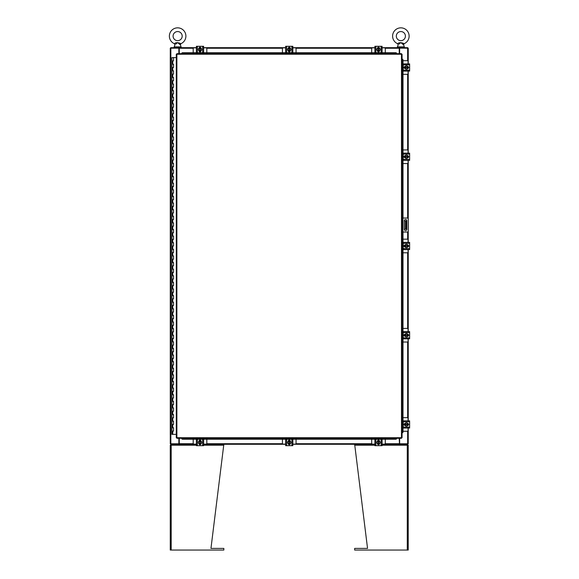 <?xml version="1.0" encoding="UTF-8"?>
<svg xmlns="http://www.w3.org/2000/svg" width="579" height="579" viewBox="0 0 579 579"><rect width="100%" height="100%" fill="white"/><g stroke="black" fill="none" stroke-linecap="round" stroke-linejoin="round"><path stroke-width="0.87" d="M171.956 427.758L173.555 427.758L171.956 427.758M173.454 431.066L171.905 431.066L173.555 431.066L173.454 427.758M171.956 421.15L173.555 421.15L171.956 421.15M173.454 424.458L171.905 424.458L173.555 424.458L173.454 421.15M171.956 414.542L173.555 414.542L171.956 414.542M173.454 417.843L171.905 417.843L173.555 417.843L173.454 414.542M171.956 407.927L173.555 407.927L171.956 407.927M173.454 411.235L171.905 411.235L173.555 411.235L173.454 407.927M171.956 401.319L173.555 401.319L171.956 401.319M173.454 404.627L171.905 404.627L173.555 404.627L173.454 401.319M171.956 394.712L173.555 394.712L171.956 394.712M173.454 398.012L171.905 398.012L173.555 398.012L173.454 394.712M171.956 388.096L173.555 388.096L171.956 388.096M173.454 391.404L171.905 391.404L173.555 391.404L173.454 388.096M171.956 381.489L173.555 381.489L171.956 381.489M173.454 384.796L171.905 384.796L173.555 384.796L173.454 381.489M171.956 374.881L173.555 374.881L171.956 374.881M173.454 378.181L171.905 378.181L173.555 378.181L173.454 374.881M171.956 368.266L173.555 368.266L171.956 368.266M173.454 371.573L171.905 371.573L173.555 371.573L173.454 368.266M171.956 361.658L173.555 361.658L171.956 361.658M173.454 364.965L171.905 364.965L173.555 364.965L173.454 361.658M171.956 355.05L173.555 355.05L171.956 355.05M173.454 358.35L171.905 358.35L173.555 358.35L173.454 355.05M171.956 348.435L173.555 348.435L171.956 348.435M173.454 351.743L171.905 351.743L173.555 351.743L173.454 348.435M171.956 341.827L173.555 341.827L171.956 341.827M173.454 345.135L171.905 345.135L173.555 345.135L173.454 341.827M171.956 335.219L173.555 335.219L171.956 335.219M173.454 338.52L171.905 338.52L173.555 338.52L173.454 335.219M171.956 328.604L173.555 328.604L171.956 328.604M173.454 331.912L171.905 331.912L173.555 331.912L173.454 328.604M171.956 321.996L173.555 321.996L171.956 321.996M173.454 325.304L171.905 325.304L173.555 325.304L173.454 321.996M171.956 315.389L173.555 315.389L171.956 315.389M173.454 318.696L171.905 318.696L173.555 318.696L173.454 315.389M171.956 308.781L173.555 308.781L171.956 308.781M173.454 312.081L171.905 312.081L173.555 312.081L173.454 308.781M171.956 302.166L173.555 302.166L171.956 302.166M173.454 305.473L171.905 305.473L173.555 305.473L173.454 302.166M171.956 295.558L173.555 295.558L171.956 295.558M173.454 298.865L171.905 298.865L173.555 298.865L173.454 295.558M171.956 288.95L173.555 288.95L171.956 288.95M173.454 292.25L171.905 292.25L173.555 292.25L173.454 288.95M171.956 282.335L173.555 282.335L171.956 282.335M173.454 285.642L171.905 285.642L173.555 285.642L173.454 282.335M171.956 275.727L173.555 275.727L171.956 275.727M173.454 279.035L171.905 279.035L173.555 279.035L173.454 275.727M171.956 269.119L173.555 269.119L171.956 269.119M173.454 272.419L171.905 272.419L173.555 272.419L173.454 269.119M171.956 262.504L173.555 262.504L171.956 262.504M173.454 265.812L171.905 265.812L173.555 265.812L173.454 262.504M171.956 255.896L173.555 255.896L171.956 255.896M173.454 259.204L171.905 259.204L173.555 259.204L173.454 255.896M171.956 249.288L173.555 249.288L171.956 249.288M173.454 252.589L171.905 252.589L173.555 252.589L173.454 249.288M171.956 242.673L173.555 242.673L171.956 242.673M173.454 245.981L171.905 245.981L173.555 245.981L173.454 242.673M171.956 236.066L173.555 236.066L171.956 236.066M173.454 239.373L171.905 239.373L173.555 239.373L173.454 236.066M171.956 229.458L173.555 229.458L171.956 229.458M173.454 232.758L171.905 232.758L173.555 232.758L173.454 229.458M171.956 222.843L173.555 222.843L171.956 222.843M173.454 226.15L171.905 226.15L173.555 226.15L173.454 222.843M171.956 216.235L173.555 216.235L171.956 216.235M173.454 219.542L171.905 219.542L173.555 219.542L173.454 216.235M171.956 209.627L173.555 209.627L171.956 209.627M173.454 212.927L171.905 212.927L173.555 212.927L173.454 209.627M171.956 203.012L173.555 203.012L171.956 203.012M173.454 206.319L171.905 206.319L173.555 206.319L173.454 203.012M171.956 196.404L173.555 196.404L171.956 196.404M173.454 199.712L171.905 199.712L173.555 199.712L173.454 196.404M171.956 189.796L173.555 189.796L171.956 189.796M173.454 193.097L171.905 193.097L173.555 193.097L173.454 189.796M171.956 183.181L173.555 183.181L171.956 183.181M173.454 186.489L171.905 186.489L173.555 186.489L173.454 183.181M171.956 176.573L173.555 176.573L171.956 176.573M173.454 179.881L171.905 179.881L173.555 179.881L173.454 176.573M171.956 169.965L173.555 169.965L171.956 169.965M173.454 173.266L171.905 173.266L173.555 173.266L173.454 169.965M171.956 163.35L173.555 163.35L171.956 163.35M173.454 166.658L171.905 166.658L173.555 166.658L173.454 163.35M171.956 156.743L173.555 156.743L171.956 156.743M173.454 160.05L171.905 160.05L173.555 160.05L173.454 156.743M171.956 150.135L173.555 150.135L171.956 150.135M173.454 153.435L171.905 153.435L173.555 153.435L173.454 150.135M171.956 143.52L173.555 143.52L171.956 143.52M173.454 146.827L171.905 146.827L173.555 146.827L173.454 143.52M171.956 136.912L173.555 136.912L171.956 136.912M173.454 140.219L171.905 140.219L173.555 140.219L173.454 136.912M171.956 130.304L173.555 130.304L171.956 130.304M173.454 133.604L171.905 133.604L173.555 133.604L173.454 130.304M171.956 123.689L173.555 123.689L171.956 123.689M173.454 126.996L171.905 126.996L173.555 126.996L173.454 123.689M171.956 117.081L173.555 117.081L171.956 117.081M173.454 120.389L171.905 120.389L173.555 120.389L173.454 117.081M171.956 110.473L173.555 110.473L171.956 110.473M173.454 113.773L171.905 113.773L173.555 113.773L173.454 110.473M171.956 103.858L173.555 103.858L171.956 103.858M173.454 107.166L171.905 107.166L173.555 107.166L173.454 103.858M171.956 97.25L173.555 97.25L171.956 97.25M173.454 100.558L171.905 100.558L173.555 100.558L173.454 97.25M171.956 90.642L173.555 90.642L171.956 90.642M173.454 93.943L171.905 93.943L173.555 93.943L173.454 90.642M171.956 84.027L173.555 84.027L171.956 84.027M173.454 87.335L171.905 87.335L173.555 87.335L173.454 84.027M171.956 77.42L173.555 77.42L171.956 77.42M173.454 80.727L171.905 80.727L173.555 80.727L173.454 77.42M171.956 70.812L173.555 70.812L171.956 70.812M173.454 74.112L171.905 74.112L173.555 74.112L173.454 70.812M171.956 64.197L173.555 64.197L171.956 64.197M173.454 67.504L171.905 67.504L173.555 67.504L173.454 64.197M173.505 57.589L171.956 57.589M173.454 60.896L171.905 60.896L173.555 60.896L173.555 57.589L176.284 57.589M171.905 57.589L171.905 434.373L176.284 434.373M406.415 229.154L405.553 229.154L405.553 220.896L406.415 220.896L406.415 229.154M404.352 229.154L405.553 229.154M406.415 222.546L405.886 222.546L405.886 227.504L406.415 227.504M404.352 220.896L405.553 220.896M405.886 229.154L405.886 227.504M405.886 222.546L405.886 220.896M402.065 218.022L407.247 218.022A1.028 1.028 0 0 1 408.282 219.05L408.282 230.999A1.028 1.028 0 0 1 407.247 232.034L402.065 232.034M402.723 232.034L402.723 218.022M406.834 229.385L406.834 220.708A1.238 1.238 0 0 0 405.589 219.47A1.238 1.238 0 0 0 404.352 220.708L404.352 229.385A1.238 1.238 0 0 0 405.589 230.623A1.238 1.238 0 0 0 406.834 229.385M403.006 252.791L407.283 252.791A0.796 0.796 0 0 0 408.072 251.995L408.072 249.585M408.072 242.377L408.072 239.967A0.796 0.796 0 0 0 407.283 239.17L403.006 239.17M408.173 245.149L408.173 246.806M404.67 246.857L404.67 245.098M407.869 245.178A1.65 1.65 0 0 1 407.869 246.777M407.84 246.835A1.65 1.65 0 0 1 406.451 247.631M406.393 247.631A1.65 1.65 0 0 1 405.003 246.835M404.974 246.777A1.65 1.65 0 0 1 404.974 245.178M405.003 245.127A1.65 1.65 0 0 1 406.393 244.331M406.451 244.331A1.65 1.65 0 0 1 407.84 245.127M407.211 244.765A1.448 1.448 0 0 1 407.848 245.735L407.869 245.149A1.672 1.672 0 0 0 407.869 245.141L406.422 244.309L404.974 245.141A1.672 1.672 0 0 1 404.974 245.141L404.974 246.227L407.848 246.227A1.448 1.448 0 0 1 407.211 247.197L406.422 247.653L404.974 246.813L404.996 246.227A1.448 1.448 0 0 0 405.633 247.197M405.633 244.765A1.448 1.448 0 0 0 404.996 245.735L407.869 245.735L407.869 246.813L407.211 247.197M405.763 244.693A1.448 1.448 0 0 1 407.08 244.693M407.08 247.269A1.448 1.448 0 0 1 405.763 247.269M407.79 245.055A0.926 0.926 0 0 1 408.68 245.981A0.926 0.926 0 0 1 407.79 246.907M403.614 248.956L403.216 248.956M403.216 243.339L403.216 242.377L409.628 242.377L409.628 243.339L403.216 243.339L403.216 248.623L409.628 248.623L409.628 249.585L403.216 249.585L403.216 248.623M405.054 246.907L404.967 246.907A0.926 0.926 0 0 1 404.041 245.981A0.926 0.926 0 0 1 404.967 245.055L405.054 245.055M409.628 243.339L409.628 248.623M403.006 74.315L407.283 74.315A0.796 0.796 0 0 0 408.072 73.519L408.072 71.108M408.072 63.9L408.072 61.49A0.796 0.796 0 0 0 407.283 60.694L403.006 60.694M408.173 66.679L408.173 68.329M404.67 68.38L404.67 66.628M407.869 66.701A1.65 1.65 0 0 1 407.869 68.308L406.422 69.176L404.974 68.336A1.65 1.65 0 0 1 404.974 66.701M407.84 68.358A1.65 1.65 0 0 1 406.451 69.154M406.393 69.154A1.65 1.65 0 0 1 405.003 68.358M405.003 66.65A1.65 1.65 0 0 1 406.393 65.854M406.451 65.854A1.65 1.65 0 0 1 407.84 66.65M407.211 66.288A1.448 1.448 0 0 1 407.848 67.258L407.869 66.672L406.422 65.832L404.974 66.672L404.974 67.75L407.848 67.75A1.448 1.448 0 0 1 407.211 68.72M405.633 66.288A1.448 1.448 0 0 0 404.996 67.258L407.869 67.258L407.869 68.336M404.974 68.336L404.996 67.75A1.448 1.448 0 0 0 405.633 68.72M405.763 66.216A1.448 1.448 0 0 1 407.08 66.216M407.08 68.792A1.448 1.448 0 0 1 405.763 68.792M407.79 66.578A0.926 0.926 0 0 1 408.68 67.504A0.926 0.926 0 0 1 407.79 68.431M403.614 70.479L403.216 70.479M403.216 64.862L403.216 63.9L409.628 63.9L409.628 64.862L403.216 64.862L403.216 70.146L409.628 70.146L409.628 71.108L403.216 71.108L403.216 70.146M405.054 68.431L404.967 68.431A0.926 0.926 0 0 1 404.041 67.504A0.926 0.926 0 0 1 404.967 66.578L405.054 66.578M409.628 64.862L409.628 70.146M403.614 71.108L403.216 71.108M403.216 63.9L403.954 63.9M405.083 71.108L405.908 71.108M408.803 71.108L409.628 71.108M409.628 63.9L408.803 63.9M405.908 63.9L405.083 63.9M403.006 163.553L407.283 163.553A0.796 0.796 0 0 0 408.072 162.757L408.072 160.347M408.072 153.138L408.072 150.728A0.796 0.796 0 0 0 407.283 149.932L403.006 149.932M408.173 155.91L408.173 157.568M404.67 157.618L404.67 155.867M407.869 155.939A1.65 1.65 0 0 1 407.869 157.539M407.84 157.597A1.65 1.65 0 0 1 406.451 158.393M406.393 158.393A1.65 1.65 0 0 1 405.003 157.597M404.974 157.539A1.65 1.65 0 0 1 404.974 155.939M405.003 155.889A1.65 1.65 0 0 1 406.393 155.092M406.451 155.092A1.65 1.65 0 0 1 407.84 155.889M407.211 155.527A1.448 1.448 0 0 1 407.848 156.496L407.869 155.91L406.422 155.071L404.974 155.91L404.974 156.989L407.848 156.989A1.448 1.448 0 0 1 407.211 157.958L406.422 158.414L404.974 157.575L404.996 156.989A1.448 1.448 0 0 0 405.633 157.958M405.633 155.527A1.448 1.448 0 0 0 404.996 156.496L407.869 156.496L407.869 157.575L407.211 157.958M405.763 155.454A1.448 1.448 0 0 1 407.08 155.454M407.08 158.031A1.448 1.448 0 0 1 405.763 158.031M407.79 155.816A0.926 0.926 0 0 1 408.68 156.743A0.926 0.926 0 0 1 407.79 157.669M403.614 159.717L403.216 159.717M403.216 154.101L403.216 153.138L409.628 153.138L409.628 154.101L403.216 154.101L403.216 159.384L409.628 159.384L409.628 160.347L403.216 160.347L403.216 159.384M405.054 157.669L404.967 157.669A0.926 0.926 0 0 1 404.041 156.743A0.926 0.926 0 0 1 404.967 155.816L405.054 155.816M409.628 154.101L409.628 159.384M403.614 160.347L403.216 160.347M405.083 160.347L405.908 160.347M408.803 160.347L409.628 160.347M409.628 153.138L408.803 153.138M405.908 153.138L405.083 153.138M206.819 52.725L206.819 48.629A0.796 0.796 0 0 0 206.03 47.833L203.613 47.833M196.411 47.833L194.001 47.833A0.796 0.796 0 0 0 193.205 48.629L193.205 52.725M199.183 47.739L200.841 47.739M200.891 51.241L199.133 51.241M199.212 48.043A1.65 1.65 0 0 1 200.812 48.043M200.862 48.071A1.65 1.65 0 0 1 201.666 49.461M198.358 49.461A1.65 1.65 0 0 1 199.162 48.071L200.848 48.043L201.68 49.49A1.65 1.65 0 0 1 200.862 50.901M200.812 50.93A1.65 1.65 0 0 1 199.212 50.93M201.68 49.49L200.848 50.93L199.176 50.93A1.65 1.65 0 0 1 198.358 49.519L199.176 48.043M198.344 49.49L199.176 50.93M198.8 48.701A1.448 1.448 0 0 1 199.762 48.057L199.762 50.93A1.448 1.448 0 0 1 198.8 50.272M198.72 50.141A1.448 1.448 0 0 1 198.72 48.831M201.224 50.272A1.448 1.448 0 0 1 200.262 50.916L200.262 48.057A1.448 1.448 0 0 1 201.224 48.701M201.304 48.831A1.448 1.448 0 0 1 201.304 50.141M199.082 48.122A0.926 0.926 0 0 1 200.016 47.225A0.926 0.926 0 0 1 200.942 48.122M202.99 52.298L202.99 52.696M197.367 52.696L196.411 52.696L196.411 46.284L197.367 46.284L197.367 52.696L202.657 52.696L202.657 46.284L203.613 46.284L203.613 52.696L202.657 52.696M200.942 50.851L200.942 50.938A0.926 0.926 0 0 1 200.016 51.864A0.926 0.926 0 0 1 199.082 50.938L199.082 50.851M197.367 46.284L202.657 46.284M296.057 52.725L296.057 48.629A0.796 0.796 0 0 0 295.268 47.833L292.851 47.833M285.65 47.833L283.232 47.833A0.796 0.796 0 0 0 282.443 48.629L282.443 52.725M288.422 47.739L290.079 47.739M290.13 51.241L288.371 51.241M288.451 48.043A1.65 1.65 0 0 1 290.05 48.043M290.101 48.071A1.65 1.65 0 0 1 290.904 49.461M287.597 49.461A1.65 1.65 0 0 1 288.4 48.071L290.086 48.043L290.919 49.49A1.65 1.65 0 0 1 290.101 50.901M290.05 50.93A1.65 1.65 0 0 1 288.451 50.93M290.919 49.49L290.086 50.93L288.414 50.93A1.65 1.65 0 0 1 287.597 49.519L288.414 48.043M287.582 49.49L288.414 50.93M288.038 48.701A1.448 1.448 0 0 1 289.001 48.057L289.001 50.93A1.448 1.448 0 0 1 288.038 50.272M287.958 50.141A1.448 1.448 0 0 1 287.958 48.831M290.463 50.272A1.448 1.448 0 0 1 289.5 50.916L289.5 48.057A1.448 1.448 0 0 1 290.463 48.701M290.542 48.831A1.448 1.448 0 0 1 290.542 50.141M288.32 48.122A0.926 0.926 0 0 1 289.254 47.225A0.926 0.926 0 0 1 290.18 48.122M292.229 52.298L292.229 52.696M286.605 52.696L285.65 52.696L285.65 46.284L286.605 46.284L286.605 52.696L291.896 52.696L291.896 46.284L292.851 46.284L292.851 52.696L291.896 52.696M290.18 50.851L290.18 50.938A0.926 0.926 0 0 1 289.254 51.864A0.926 0.926 0 0 1 288.32 50.938L288.32 50.851M286.605 46.284L291.896 46.284M385.296 52.725L385.296 48.629A0.796 0.796 0 0 0 384.507 47.833L382.089 47.833M374.888 47.833L372.471 47.833A0.796 0.796 0 0 0 371.682 48.629L371.682 52.725M377.66 47.739L379.317 47.739M379.368 51.241L377.609 51.241M377.689 48.043A1.65 1.65 0 0 1 379.288 48.043M379.339 48.071A1.65 1.65 0 0 1 380.142 49.461M376.835 49.461A1.65 1.65 0 0 1 377.638 48.071L379.325 48.043L380.157 49.49A1.65 1.65 0 0 1 379.339 50.901M379.288 50.93A1.65 1.65 0 0 1 377.689 50.93M380.157 49.49L379.325 50.93L377.653 50.93A1.65 1.65 0 0 1 376.835 49.519L377.653 48.043M376.82 49.49L377.653 50.93M377.276 48.701A1.448 1.448 0 0 1 378.239 48.057L378.239 50.93A1.448 1.448 0 0 1 377.276 50.272M377.197 50.141A1.448 1.448 0 0 1 377.197 48.831M379.701 50.272A1.448 1.448 0 0 1 378.738 50.916L378.738 48.057A1.448 1.448 0 0 1 379.701 48.701M379.781 48.831A1.448 1.448 0 0 1 379.781 50.141M377.559 48.122A0.926 0.926 0 0 1 378.492 47.225A0.926 0.926 0 0 1 379.419 48.122M381.467 52.298L381.467 52.696M375.843 52.696L374.888 52.696L374.888 46.284L375.843 46.284L375.843 52.696L381.134 52.696L381.134 46.284L382.089 46.284L382.089 52.696L381.134 52.696M379.419 50.851L379.419 50.938A0.926 0.926 0 0 1 378.492 51.864A0.926 0.926 0 0 1 377.559 50.938L377.559 50.851M375.843 46.284L381.134 46.284M401.486 54.245L402.065 54.252L402.065 437.71L401.486 437.717L401.479 438.296L176.877 438.296L176.87 437.717L176.284 437.71L176.284 54.252L176.87 54.245L176.877 53.666L401.479 53.666L401.486 54.245L176.87 54.245L176.87 437.717L401.486 437.717L401.486 54.245M402.195 232.034L402.195 432.752A0.659 0.572 -90 0 0 402.76 432.093L403.006 432.093A0.659 0.572 90 0 1 402.441 432.752L402.434 432.752M403.006 59.869L402.76 59.869A0.659 0.572 -90 0 0 402.195 59.21L402.441 59.21A0.659 0.572 90 0 1 403.006 59.869L403.006 218.022M402.195 218.022L402.434 59.21M403.006 232.034L403.006 432.093M402.76 59.869L402.76 218.022M402.76 232.034L402.76 432.093M396.521 438.665L396.521 438.296L396.521 438.665A0.659 0.572 180 0 1 395.862 439.237L395.862 438.991A0.659 0.572 0 0 0 396.521 438.426L181.835 438.426A0.659 0.572 0 0 0 182.494 438.991L182.494 439.237A0.659 0.572 180 0 1 181.835 438.672L181.835 438.665M395.862 439.237L182.494 439.237M395.862 438.991L182.494 438.991M396.521 53.543L396.521 53.536A0.659 0.572 180 0 0 395.862 52.971L395.862 52.725A0.659 0.572 0 0 1 396.521 53.29L396.521 53.297M182.494 52.725L182.494 52.971A0.659 0.572 180 0 0 181.835 53.536L181.835 53.29A0.659 0.572 0 0 1 182.494 52.725L395.862 52.725M182.494 52.971L395.862 52.971M399.64 438.296L399.64 443.796L408.231 443.796L408.231 428.062M408.231 63.9L408.231 48.166L399.64 48.166L399.64 53.666M178.86 53.666L178.86 48.166L170.269 48.166L170.269 443.796L178.86 443.796L178.86 438.296M408.231 66.708L408.231 68.3M408.231 71.108L408.231 153.138M408.231 155.946L408.231 157.539M408.231 160.347L408.231 218.753M408.231 231.303L408.231 242.377M408.231 245.185L408.231 246.777M408.231 249.585L408.231 331.615M408.231 334.423L408.231 336.015M408.231 338.824L408.231 420.853M408.231 423.662L408.231 425.254M196.411 444.288L179.273 444.288L179.273 438.296M399.228 438.296L399.474 444.288L382.089 444.288M399.64 443.796L399.474 444.288L407.739 444.288L407.739 443.796M179.273 443.796L179.027 444.288L170.762 444.288L170.762 443.796M379.281 444.288L377.696 444.288M374.888 444.288L292.851 444.288M290.043 444.288L288.458 444.288M285.65 444.288L203.613 444.288M200.804 444.288L199.219 444.288M382.089 47.673L399.228 47.673L399.228 53.666M179.273 53.666L179.273 48.166M170.762 48.166L170.762 47.673L179.027 47.673M399.228 48.166L399.474 47.673L407.739 47.673L407.739 48.166M174.945 44.844L174.163 46.877L181.111 46.877L180.554 47.673L179.273 47.673L196.411 47.673M199.219 47.673L200.804 47.673M203.613 47.673L285.65 47.673M288.458 47.673L290.043 47.673M292.851 47.673L374.888 47.673M377.696 47.673L379.281 47.673M193.205 439.237L193.205 443.333A0.796 0.796 0 0 0 194.001 444.129L196.411 444.129M203.613 444.129L206.03 444.129A0.796 0.796 0 0 0 206.819 443.333L206.819 439.237M200.841 444.223L199.183 444.223M199.133 440.72L200.891 440.72M200.812 443.919A1.65 1.65 0 0 1 199.212 443.919M199.162 443.89A1.65 1.65 0 0 1 198.358 442.501M198.358 442.443A1.65 1.65 0 0 1 199.162 441.06M199.212 441.024A1.65 1.65 0 0 1 200.812 441.024M200.862 441.06A1.65 1.65 0 0 1 201.666 442.443M201.666 442.501A1.65 1.65 0 0 1 200.862 443.89M201.224 443.261A1.448 1.448 0 0 1 200.262 443.898L200.848 443.919L201.68 442.472L200.848 441.032A1.672 1.672 0 0 1 200.848 441.032L199.762 441.024L199.762 443.898L199.176 443.919L198.344 442.472L199.176 441.032L199.762 441.046A1.448 1.448 0 0 0 198.8 441.683M201.224 441.683A1.448 1.448 0 0 0 200.262 441.046L200.262 443.919L199.762 443.898A1.448 1.448 0 0 1 198.8 443.261M201.304 441.813A1.448 1.448 0 0 1 201.304 443.13M198.72 443.13A1.448 1.448 0 0 1 198.72 441.813M200.942 443.84A0.926 0.926 0 0 1 200.016 444.737A0.926 0.926 0 0 1 199.082 443.84M197.041 439.664L197.041 439.266M202.657 439.266L203.613 439.266L203.613 445.678L202.657 445.678L202.657 439.266L197.367 439.266L197.367 445.678L196.411 445.678L196.411 439.266L197.367 439.266M199.082 441.104L199.082 441.024A0.926 0.926 0 0 1 200.016 440.091A0.926 0.926 0 0 1 200.942 441.024L200.942 441.104M202.657 445.678L197.367 445.678M282.443 439.237L282.443 443.333A0.796 0.796 0 0 0 283.232 444.129L285.65 444.129M292.851 444.129L295.268 444.129A0.796 0.796 0 0 0 296.057 443.333L296.057 439.237M290.079 444.223L288.422 444.223M288.371 440.72L290.13 440.72M290.05 443.919A1.65 1.65 0 0 1 288.451 443.919M288.4 443.89A1.65 1.65 0 0 1 287.597 442.501M287.597 442.443A1.65 1.65 0 0 1 288.4 441.06M288.451 441.024A1.65 1.65 0 0 1 290.05 441.024M290.101 441.06A1.65 1.65 0 0 1 290.904 442.443M290.904 442.501A1.65 1.65 0 0 1 290.101 443.89M290.463 443.261A1.448 1.448 0 0 1 289.5 443.898L290.086 443.919L290.919 442.472L290.086 441.032A1.672 1.672 0 0 1 290.086 441.032L289.001 441.024L289.001 443.898L288.414 443.919L287.582 442.472L288.414 441.032L289.001 441.046A1.448 1.448 0 0 0 288.038 441.683M290.463 441.683A1.448 1.448 0 0 0 289.5 441.046L289.5 443.919L289.001 443.898A1.448 1.448 0 0 1 288.038 443.261M290.542 441.813A1.448 1.448 0 0 1 290.542 443.13M287.958 443.13A1.448 1.448 0 0 1 287.958 441.813M290.18 443.84A0.926 0.926 0 0 1 289.254 444.737A0.926 0.926 0 0 1 288.32 443.84M286.279 439.664L286.279 439.266M291.896 439.266L292.851 439.266L292.851 445.678L291.896 445.678L291.896 439.266L286.605 439.266L286.605 445.678L285.65 445.678L285.65 439.266L286.605 439.266M288.32 441.104L288.32 441.024A0.926 0.926 0 0 1 289.254 440.091A0.926 0.926 0 0 1 290.18 441.024L290.18 441.104M291.896 445.678L286.605 445.678M371.682 439.237L371.682 443.333A0.796 0.796 0 0 0 372.471 444.129L374.888 444.129M382.089 444.129L384.507 444.129A0.796 0.796 0 0 0 385.296 443.333L385.296 439.237M379.317 444.223L377.66 444.223M377.609 440.72L379.368 440.72M379.288 443.919A1.65 1.65 0 0 1 377.689 443.919M377.638 443.89A1.65 1.65 0 0 1 376.835 442.501M376.835 442.443A1.65 1.65 0 0 1 377.638 441.06M377.689 441.024A1.65 1.65 0 0 1 379.288 441.024M379.339 441.06A1.65 1.65 0 0 1 380.142 442.443M380.142 442.501A1.65 1.65 0 0 1 379.339 443.89M379.701 443.261A1.448 1.448 0 0 1 378.738 443.898L379.325 443.919L380.157 442.472L379.325 441.032A1.672 1.672 0 0 1 379.325 441.032L378.239 441.024L378.239 443.898L377.653 443.919L376.82 442.472L377.653 441.032L378.239 441.046A1.448 1.448 0 0 0 377.276 441.683M379.701 441.683A1.448 1.448 0 0 0 378.738 441.046L378.738 443.919L378.239 443.898A1.448 1.448 0 0 1 377.276 443.261M379.781 441.813A1.448 1.448 0 0 1 379.781 443.13M377.197 443.13A1.448 1.448 0 0 1 377.197 441.813M379.419 443.84A0.926 0.926 0 0 1 378.492 444.737A0.926 0.926 0 0 1 377.559 443.84M375.518 439.664L375.518 439.266M381.134 439.266L382.089 439.266L382.089 445.678L381.134 445.678L381.134 439.266L375.843 439.266L375.843 445.678L374.888 445.678L374.888 439.266L375.843 439.266M377.559 441.104L377.559 441.024A0.926 0.926 0 0 1 378.492 440.091A0.926 0.926 0 0 1 379.419 441.024L379.419 441.104M381.134 445.678L375.843 445.678M403.006 431.261L407.283 431.261A0.796 0.796 0 0 0 408.072 430.472L408.072 428.062M408.072 420.853L408.072 418.443A0.796 0.796 0 0 0 407.283 417.647L403.006 417.647M408.173 423.625L408.173 425.283M404.67 425.333L404.67 423.575M407.869 423.654A1.65 1.65 0 0 1 407.869 425.254M407.84 425.304A1.65 1.65 0 0 1 406.451 426.108M406.393 426.108A1.65 1.65 0 0 1 405.003 425.304M404.974 425.254A1.65 1.65 0 0 1 404.974 423.654M405.003 423.604A1.65 1.65 0 0 1 406.393 422.8M406.451 422.8A1.65 1.65 0 0 1 407.84 423.604M407.211 423.242A1.448 1.448 0 0 1 407.848 424.212L407.869 423.625A1.672 1.672 0 0 0 407.869 423.618L406.422 422.786L404.974 423.618A1.672 1.672 0 0 1 404.974 423.618L404.974 424.704L407.848 424.704A1.448 1.448 0 0 1 407.211 425.674L406.422 426.122L404.974 425.29L404.996 424.704A1.448 1.448 0 0 0 405.633 425.674M405.633 423.242A1.448 1.448 0 0 0 404.996 424.212L407.869 424.212L407.869 425.29L407.211 425.674M405.763 423.169A1.448 1.448 0 0 1 407.08 423.169M407.08 425.746A1.448 1.448 0 0 1 405.763 425.746M407.79 423.531A0.926 0.926 0 0 1 408.68 424.458A0.926 0.926 0 0 1 407.79 425.384M403.614 427.432L403.216 427.432M403.216 421.809L403.216 420.853L409.628 420.853L409.628 421.809L403.216 421.809L403.216 427.099L409.628 427.099L409.628 428.062L403.216 428.062L403.216 427.099M405.054 425.384L404.967 425.384A0.926 0.926 0 0 1 404.041 424.458A0.926 0.926 0 0 1 404.967 423.524L405.054 423.524M409.628 421.809L409.628 427.099M403.006 342.03L407.283 342.03A0.796 0.796 0 0 0 408.072 341.234L408.072 338.824M408.072 331.615L408.072 329.205A0.796 0.796 0 0 0 407.283 328.409L403.006 328.409M408.173 334.387L408.173 336.044M404.67 336.095L404.67 334.336M407.869 334.416A1.65 1.65 0 0 1 407.869 336.015M407.84 336.073A1.65 1.65 0 0 1 406.451 336.869M406.393 336.869A1.65 1.65 0 0 1 405.003 336.073M404.974 336.015A1.65 1.65 0 0 1 404.974 334.416M405.003 334.365A1.65 1.65 0 0 1 406.393 333.569M406.451 333.569A1.65 1.65 0 0 1 407.84 334.365M407.211 334.003A1.448 1.448 0 0 1 407.848 334.973L407.869 334.387A1.672 1.672 0 0 0 407.869 334.38L406.422 333.547L404.974 334.38A1.672 1.672 0 0 1 404.974 334.38L404.974 335.465L407.848 335.465A1.448 1.448 0 0 1 407.211 336.435L406.422 336.884L404.974 336.052L404.996 335.465A1.448 1.448 0 0 0 405.633 336.435M405.633 334.003A1.448 1.448 0 0 0 404.996 334.973L407.869 334.973L407.869 336.052L407.211 336.435M405.763 333.931A1.448 1.448 0 0 1 407.08 333.931M407.08 336.508A1.448 1.448 0 0 1 405.763 336.508M407.79 334.293A0.926 0.926 0 0 1 408.68 335.219A0.926 0.926 0 0 1 407.79 336.146M403.614 338.194L403.216 338.194M403.216 332.57L403.216 331.615L409.628 331.615L409.628 332.57L403.216 332.57L403.216 337.861L409.628 337.861L409.628 338.824L403.216 338.824L403.216 337.861M405.054 336.146L404.967 336.146A0.926 0.926 0 0 1 404.041 335.219A0.926 0.926 0 0 1 404.967 334.293L405.054 334.293M409.628 332.57L409.628 337.861M223.841 444.288L210.959 548.4L223.841 548.4L223.841 550.05L170.269 550.05L170.269 445.229L171.21 444.288L170.957 445.229M171.398 444.288L171.21 445.229L170.269 445.229M407.544 445.229L407.29 444.288L408.231 445.229L408.231 550.05L354.659 550.05L354.659 548.4L367.542 548.4L354.659 444.288M408.231 445.229L407.29 445.229L407.102 444.288M179.273 49.056L178.86 49.056M399.64 49.056L399.228 49.056M175.292 43.287L174.388 43.707C175.799 42.419 177.775 42.332 180.308 43.439L180.149 43.367M179.96 43.28L179.577 43.099M177.449 42.694L175.792 44.134M176.45 43.541L176.87 43.143M177.818 42.694L178.397 43.143M179.092 43.794L179.794 44.409M174.974 43.439L174.388 43.707A8.265 8.265 0 0 1 177.637 27.843A8.265 8.265 0 0 1 180.88 43.707L180.373 44.88L177.637 42.651M180.554 47.673L180.112 47.673M182.182 36.108A4.545 4.545 0 0 0 177.637 31.563A4.545 4.545 0 0 0 173.092 36.108A4.545 4.545 0 0 0 177.637 40.653A4.545 4.545 0 0 0 182.182 36.108M398.518 43.287L397.621 43.707C399.032 42.419 401.008 42.332 403.541 43.439L403.382 43.367M403.194 43.28L402.81 43.099M400.682 42.694L399.025 44.134M399.676 43.541L400.103 43.143M401.052 42.694L401.631 43.143M402.325 43.794L403.02 44.409M398.2 43.439L397.621 43.707A8.265 8.265 0 0 1 400.863 27.843A8.265 8.265 0 0 1 404.113 43.707L403.606 44.88L400.863 42.651M405.409 36.108A4.545 4.545 0 0 0 400.863 31.563A4.545 4.545 0 0 0 396.318 36.108A4.545 4.545 0 0 0 400.863 40.653A4.545 4.545 0 0 0 405.409 36.108M403.606 44.88L404.345 46.877L397.389 46.877L398.178 44.844M172.73 431.066L172.73 434.373M172.73 424.458L172.73 427.758M172.73 417.843L172.73 421.15M172.73 411.235L172.73 414.542M172.73 404.627L172.73 407.927M172.73 398.012L172.73 401.319M172.73 391.404L172.73 394.712M172.73 384.796L172.73 388.096M172.73 378.181L172.73 381.489M172.73 371.573L172.73 374.881M172.73 364.965L172.73 368.266M172.73 358.35L172.73 361.658M172.73 351.743L172.73 355.05M172.73 345.135L172.73 348.435M172.73 338.52L172.73 341.827M172.73 331.912L172.73 335.219M172.73 325.304L172.73 328.604M172.73 318.696L172.73 321.996M172.73 312.081L172.73 315.389M172.73 305.473L172.73 308.781M172.73 298.865L172.73 302.166M172.73 292.25L172.73 295.558M172.73 285.642L172.73 288.95M172.73 279.035L172.73 282.335M172.73 272.419L172.73 275.727M172.73 265.812L172.73 269.119M172.73 259.204L172.73 262.504M172.73 252.589L172.73 255.896M172.73 245.981L172.73 249.288M172.73 239.373L172.73 242.673M172.73 232.758L172.73 236.066M172.73 226.15L172.73 229.458M172.73 219.542L172.73 222.843M172.73 212.927L172.73 216.235M172.73 206.319L172.73 209.627M172.73 199.712L172.73 203.012M172.73 193.097L172.73 196.404M172.73 186.489L172.73 189.796M172.73 179.881L172.73 183.181M172.73 173.266L172.73 176.573M172.73 166.658L172.73 169.965M172.73 160.05L172.73 163.35M172.73 153.435L172.73 156.743M172.73 146.827L172.73 150.135M172.73 140.219L172.73 143.52M172.73 133.604L172.73 136.912M172.73 126.996L172.73 130.304M172.73 120.389L172.73 123.689M172.73 113.773L172.73 117.081M172.73 107.166L172.73 110.473M172.73 100.558L172.73 103.858M172.73 93.943L172.73 97.25M172.73 87.335L172.73 90.642M172.73 80.727L172.73 84.027M172.73 74.112L172.73 77.42M172.73 67.504L172.73 70.812M172.73 60.896L172.73 64.197M402.926 218.022L402.926 232.034M396.521 53.536L181.835 53.536M407.652 48.166L407.652 60.788M407.652 74.221L407.652 150.026M407.652 163.459L407.652 218.102M407.652 231.947L407.652 239.265M407.652 252.697L407.652 328.503M407.652 341.936L407.652 417.741M407.652 431.174L407.652 443.796M170.848 443.796L170.848 48.166M179.273 443.709L193.299 443.709M206.725 443.709L282.538 443.709M295.963 443.709L371.776 443.709M385.201 443.709L399.228 443.709M399.228 48.252L385.201 48.252M371.776 48.252L295.963 48.252M282.538 48.252L206.725 48.252M193.299 48.252L179.273 48.252M171.21 550.05L171.21 445.229L196.411 445.229M223.841 445.229L203.613 445.229M382.089 445.229L407.29 445.229L407.29 550.05M374.888 445.229L354.659 445.229M180.308 43.439A0.926 0.637 -56 0 0 179.808 44.424M403.541 43.439A0.926 0.637 -56 0 0 403.042 44.424M173.555 427.758L173.555 431.066M173.555 421.15L173.555 424.458M173.555 414.542L173.555 417.843M173.555 407.927L173.555 411.235M173.555 401.319L173.555 404.627M173.555 394.712L173.555 398.012M173.555 388.096L173.555 391.404M173.555 381.489L173.555 384.796M173.555 374.881L173.555 378.181M173.555 368.266L173.555 371.573M173.555 361.658L173.555 364.965M173.555 355.05L173.555 358.35M173.555 348.435L173.555 351.743M173.555 341.827L173.555 345.135M173.555 335.219L173.555 338.52M173.555 328.604L173.555 331.912M173.555 321.996L173.555 325.304M173.555 315.389L173.555 318.696M173.555 308.781L173.555 312.081M173.555 302.166L173.555 305.473M173.555 295.558L173.555 298.865M173.555 288.95L173.555 292.25M173.555 282.335L173.555 285.642M173.555 275.727L173.555 279.035M173.555 269.119L173.555 272.419M173.555 262.504L173.555 265.812M173.555 255.896L173.555 259.204M173.555 249.288L173.555 252.589M173.555 242.673L173.555 245.981M173.555 236.066L173.555 239.373M173.555 229.458L173.555 232.758M173.555 222.843L173.555 226.15M173.555 216.235L173.555 219.542M173.555 209.627L173.555 212.927M173.555 203.012L173.555 206.319M173.555 196.404L173.555 199.712M173.555 189.796L173.555 193.097M173.555 183.181L173.555 186.489M173.555 176.573L173.555 179.881M173.555 169.965L173.555 173.266M173.555 163.35L173.555 166.658M173.555 156.743L173.555 160.05M173.555 150.135L173.555 153.435M173.555 143.52L173.555 146.827M173.555 136.912L173.555 140.219M173.555 130.304L173.555 133.604M173.555 123.689L173.555 126.996M173.555 117.081L173.555 120.389M173.555 110.473L173.555 113.773M173.555 103.858L173.555 107.166M173.555 97.25L173.555 100.558M173.555 90.642L173.555 93.943M173.555 84.027L173.555 87.335M173.555 77.42L173.555 80.727M173.555 70.812L173.555 74.112M173.555 64.197L173.555 67.504M180.373 44.88L181.111 46.877M174.163 46.877L174.72 47.673M174.894 44.88L174.388 43.707M404.345 46.877L403.787 47.673M397.389 46.877L397.947 47.673M398.128 44.88L397.621 43.707"/></g></svg>
